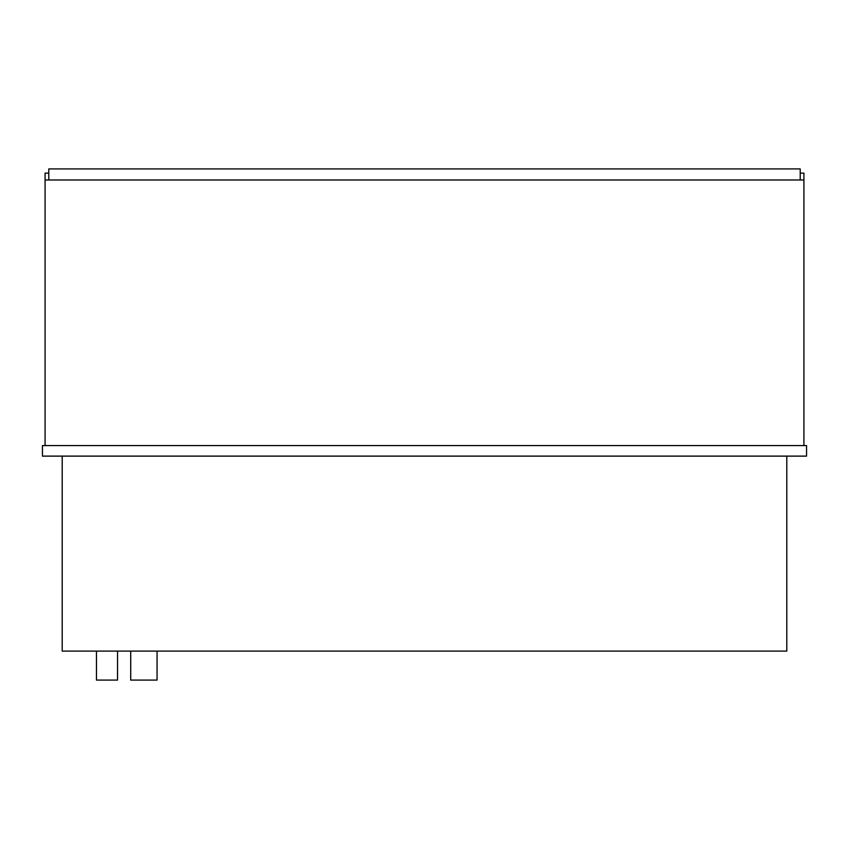 <?xml version="1.0" encoding="UTF-8"?>
<svg xmlns="http://www.w3.org/2000/svg" width="849" height="849" viewBox="0 0 849 849"><rect width="100%" height="100%" fill="white"/><g stroke="black" fill="none" stroke-linecap="round" stroke-linejoin="round"><path stroke-width="1.27" d="M117.544 651.098L117.544 680.081L96.468 680.081L96.468 651.098M157.065 651.098L157.065 680.081L130.714 680.081L130.714 651.098M42.45 456.115L806.55 456.115L806.55 445.576L42.45 445.576L42.45 456.115M62.21 456.115L62.21 651.098L786.79 651.098L786.79 456.115M800.225 179.988L800.225 168.919L48.775 168.919L48.775 179.988M45.082 179.988L45.082 445.576L803.918 445.576L803.918 179.988L45.082 179.988L45.082 173.132L48.775 173.132M803.918 179.988L803.918 173.132L800.225 173.132"/></g></svg>
